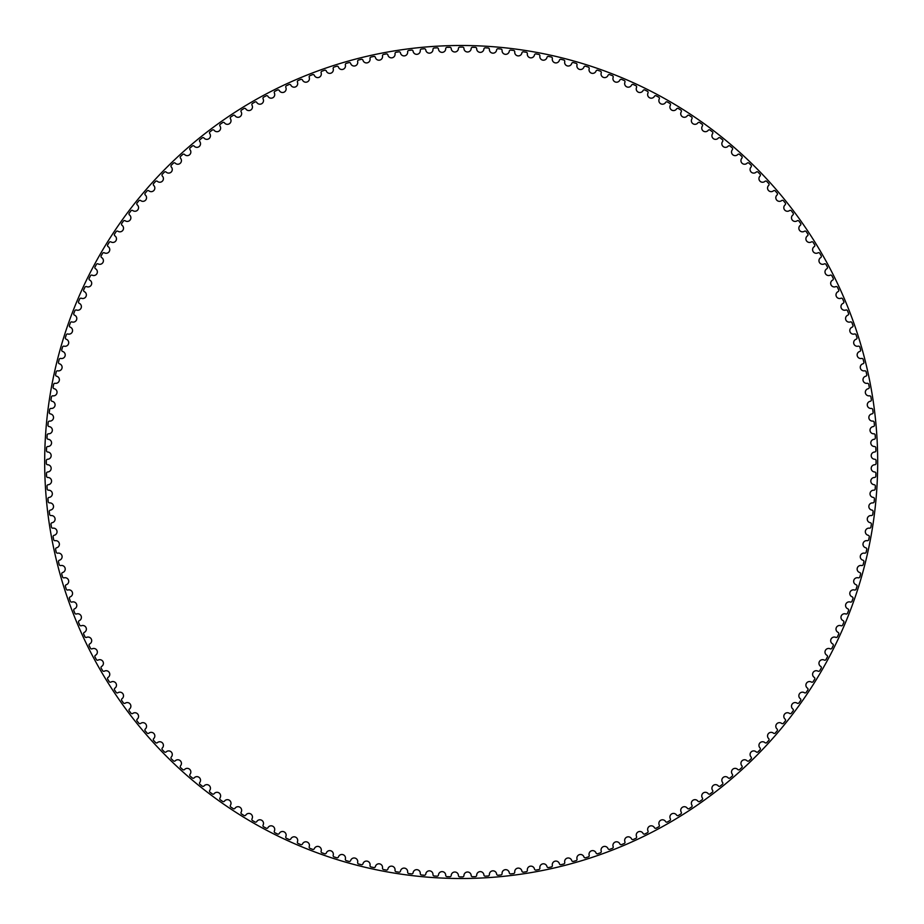 <?xml version="1.0" encoding="UTF-8"?>
<svg xmlns="http://www.w3.org/2000/svg" width="924" height="924" viewBox="0 0 924 924"><rect width="100%" height="100%" fill="white"/><g stroke="black" fill="none" stroke-linecap="round" stroke-linejoin="round"><path stroke-width="1.39" d="M458.431 48.441A3.615 3.615 0 0 1 454.874 51.987A3.615 3.615 0 0 1 451.201 48.556A1.351 1.351 0 0 0 449.815 47.286A414.876 414.876 0 0 0 446.997 47.367A1.351 1.351 0 0 0 445.703 48.729A3.615 3.615 0 0 1 442.25 52.368A3.615 3.615 0 0 1 438.473 49.064A1.351 1.351 0 0 0 437.052 47.829A414.876 414.876 0 0 0 434.234 48.002A1.351 1.351 0 0 0 432.975 49.399A3.615 3.615 0 0 1 429.637 53.153A3.615 3.615 0 0 1 425.768 49.954A1.351 1.351 0 0 0 424.312 48.764A414.876 414.876 0 0 0 421.506 49.03A1.351 1.351 0 0 0 420.281 50.462A3.615 3.615 0 0 1 417.071 54.32A3.615 3.615 0 0 1 413.097 51.236A1.351 1.351 0 0 0 411.596 50.104A414.876 414.876 0 0 0 408.801 50.45A1.351 1.351 0 0 0 407.634 51.917A3.615 3.615 0 0 1 404.527 55.867A3.615 3.615 0 0 1 400.473 52.922A1.351 1.351 0 0 0 398.937 51.825A414.876 414.876 0 0 0 396.153 52.252A1.351 1.351 0 0 0 395.033 53.765A3.615 3.615 0 0 1 392.053 57.808A3.615 3.615 0 0 1 387.895 54.978A1.351 1.351 0 0 0 386.336 53.927A414.876 414.876 0 0 0 383.564 54.447A1.351 1.351 0 0 0 382.49 55.994A3.615 3.615 0 0 1 379.637 60.129A3.615 3.615 0 0 1 375.398 57.427A1.351 1.351 0 0 0 373.804 56.433A414.876 414.876 0 0 0 371.055 57.034A1.351 1.351 0 0 0 370.027 58.605A3.615 3.615 0 0 1 367.302 62.832A3.615 3.615 0 0 1 362.982 60.268A1.351 1.351 0 0 0 361.353 59.309A414.876 414.876 0 0 0 358.627 60.002A1.351 1.351 0 0 0 357.646 61.608A3.615 3.615 0 0 1 355.047 65.904A3.615 3.615 0 0 1 350.658 63.479A1.351 1.351 0 0 0 349.006 62.578A414.876 414.876 0 0 0 346.292 63.352A1.351 1.351 0 0 0 345.368 64.98A3.615 3.615 0 0 1 342.908 69.369A3.615 3.615 0 0 1 338.438 67.071A1.351 1.351 0 0 0 336.763 66.228A414.876 414.876 0 0 0 334.072 67.082A1.351 1.351 0 0 0 333.194 68.734A3.615 3.615 0 0 1 330.873 73.192A3.615 3.615 0 0 1 326.334 71.044A1.351 1.351 0 0 0 324.624 70.247A414.876 414.876 0 0 0 321.968 71.183A1.351 1.351 0 0 0 321.136 72.869A3.615 3.615 0 0 1 318.953 77.385A3.615 3.615 0 0 1 314.356 75.375A1.351 1.351 0 0 0 312.624 74.636A414.876 414.876 0 0 0 310.002 75.653A1.351 1.351 0 0 0 309.228 77.362A3.615 3.615 0 0 1 307.184 81.947A3.615 3.615 0 0 1 302.518 80.076A1.351 1.351 0 0 0 300.774 79.395A414.876 414.876 0 0 0 298.175 80.492A1.351 1.351 0 0 0 297.447 82.224A3.615 3.615 0 0 1 295.553 86.879A3.615 3.615 0 0 1 290.829 85.147A1.351 1.351 0 0 0 289.062 84.511A414.876 414.876 0 0 0 286.498 85.689A1.351 1.351 0 0 0 285.839 87.445A3.615 3.615 0 0 1 284.072 92.157A3.615 3.615 0 0 1 279.314 90.575A1.351 1.351 0 0 0 277.523 89.998A414.876 414.876 0 0 0 274.994 91.245A1.351 1.351 0 0 0 274.382 93.024A3.615 3.615 0 0 1 272.776 97.782A3.615 3.615 0 0 1 267.96 96.35A1.351 1.351 0 0 0 266.158 95.83A414.876 414.876 0 0 0 263.663 97.159A1.351 1.351 0 0 0 263.109 98.949A3.615 3.615 0 0 1 261.642 103.754A3.615 3.615 0 0 1 256.791 102.472A1.351 1.351 0 0 0 254.966 102.01A414.876 414.876 0 0 0 252.529 103.419A1.351 1.351 0 0 0 252.021 105.221A3.615 3.615 0 0 1 250.704 110.072A3.615 3.615 0 0 1 245.819 108.94A1.351 1.351 0 0 0 243.982 108.524A414.876 414.876 0 0 0 241.58 110.014A1.351 1.351 0 0 0 241.141 111.839A3.615 3.615 0 0 1 239.974 116.724A3.615 3.615 0 0 1 235.043 115.743A1.351 1.351 0 0 0 233.195 115.385A414.876 414.876 0 0 0 230.85 116.944A1.351 1.351 0 0 0 230.457 118.78A3.615 3.615 0 0 1 229.441 123.7A3.615 3.615 0 0 1 224.486 122.869A1.351 1.351 0 0 0 222.638 122.569A414.876 414.876 0 0 0 220.328 124.197A1.351 1.351 0 0 0 219.993 126.045A3.615 3.615 0 0 1 219.138 131A3.615 3.615 0 0 1 214.16 130.319A1.351 1.351 0 0 0 212.289 130.076A414.876 414.876 0 0 0 210.037 131.774A1.351 1.351 0 0 0 209.76 133.633A3.615 3.615 0 0 1 209.055 138.6A3.615 3.615 0 0 1 204.065 138.08A1.351 1.351 0 0 0 202.194 137.895A414.876 414.876 0 0 0 199.988 139.663A1.351 1.351 0 0 0 199.769 141.534A3.615 3.615 0 0 1 199.214 146.523A3.615 3.615 0 0 1 194.202 146.154A1.351 1.351 0 0 0 192.331 146.027A414.876 414.876 0 0 0 190.194 147.863A1.351 1.351 0 0 0 190.032 149.734A3.615 3.615 0 0 1 189.628 154.735A3.615 3.615 0 0 1 184.604 154.527A1.351 1.351 0 0 0 182.733 154.458A414.876 414.876 0 0 0 180.642 156.352A1.351 1.351 0 0 0 180.538 158.235A3.615 3.615 0 0 1 180.296 163.248A3.615 3.615 0 0 1 175.271 163.19A1.351 1.351 0 0 0 173.389 163.178A414.876 414.876 0 0 0 171.367 165.142A1.351 1.351 0 0 0 171.321 167.025A3.615 3.615 0 0 1 171.229 172.037A3.615 3.615 0 0 1 166.205 172.13A1.351 1.351 0 0 0 164.322 172.176A414.876 414.876 0 0 0 162.358 174.209A1.351 1.351 0 0 0 162.37 176.08A3.615 3.615 0 0 1 162.428 181.104A3.615 3.615 0 0 1 157.415 181.358A1.351 1.351 0 0 0 155.544 181.462A414.876 414.876 0 0 0 153.638 183.541A1.351 1.351 0 0 0 153.707 185.424A3.615 3.615 0 0 1 153.927 190.436A3.615 3.615 0 0 1 148.914 190.841A1.351 1.351 0 0 0 147.043 191.002A414.876 414.876 0 0 0 145.207 193.151A1.351 1.351 0 0 0 145.334 195.022A3.615 3.615 0 0 1 145.703 200.034A3.615 3.615 0 0 1 140.714 200.589A1.351 1.351 0 0 0 138.854 200.808A414.876 414.876 0 0 0 137.075 203.003A1.351 1.351 0 0 0 137.26 204.874A3.615 3.615 0 0 1 137.792 209.875A3.615 3.615 0 0 1 132.813 210.58A1.351 1.351 0 0 0 130.954 210.857A414.876 414.876 0 0 0 129.256 213.109A1.351 1.351 0 0 0 129.499 214.969A3.615 3.615 0 0 1 130.18 219.947A3.615 3.615 0 0 1 125.237 220.813A1.351 1.351 0 0 0 123.377 221.148A414.876 414.876 0 0 0 121.749 223.446A1.351 1.351 0 0 0 122.049 225.306A3.615 3.615 0 0 1 122.88 230.261A3.615 3.615 0 0 1 117.96 231.277A1.351 1.351 0 0 0 116.124 231.658A414.876 414.876 0 0 0 114.564 234.015A1.351 1.351 0 0 0 114.922 235.863A3.615 3.615 0 0 1 115.904 240.783A3.615 3.615 0 0 1 111.019 241.949A1.351 1.351 0 0 0 109.194 242.4A414.876 414.876 0 0 0 107.715 244.791A1.351 1.351 0 0 0 108.12 246.627A3.615 3.615 0 0 1 109.251 251.524A3.615 3.615 0 0 1 104.412 252.841A1.351 1.351 0 0 0 102.599 253.338A414.876 414.876 0 0 0 101.19 255.786A1.351 1.351 0 0 0 101.663 257.6A3.615 3.615 0 0 1 102.945 262.462A3.615 3.615 0 0 1 98.14 263.929A1.351 1.351 0 0 0 96.339 264.483A414.876 414.876 0 0 0 95.01 266.967A1.351 1.351 0 0 0 95.53 268.769A3.615 3.615 0 0 1 96.962 273.585A3.615 3.615 0 0 1 92.215 275.202A1.351 1.351 0 0 0 90.436 275.814A414.876 414.876 0 0 0 89.178 278.332A1.351 1.351 0 0 0 89.755 280.122A3.615 3.615 0 0 1 91.337 284.892A3.615 3.615 0 0 1 86.637 286.648A1.351 1.351 0 0 0 84.881 287.318A414.876 414.876 0 0 0 83.703 289.882A1.351 1.351 0 0 0 84.338 291.649A3.615 3.615 0 0 1 86.059 296.361A3.615 3.615 0 0 1 81.416 298.267A1.351 1.351 0 0 0 79.672 298.995A414.876 414.876 0 0 0 78.575 301.582A1.351 1.351 0 0 0 79.268 303.338A3.615 3.615 0 0 1 81.139 307.992A3.615 3.615 0 0 1 76.553 310.037A1.351 1.351 0 0 0 74.832 310.811A414.876 414.876 0 0 0 73.816 313.444A1.351 1.351 0 0 0 74.555 315.176A3.615 3.615 0 0 1 76.576 319.773A3.615 3.615 0 0 1 72.049 321.956A1.351 1.351 0 0 0 70.363 322.788A414.876 414.876 0 0 0 69.427 325.444A1.351 1.351 0 0 0 70.224 327.154A3.615 3.615 0 0 1 72.372 331.681A3.615 3.615 0 0 1 67.926 334.003A1.351 1.351 0 0 0 66.262 334.892A414.876 414.876 0 0 0 65.408 337.572A1.351 1.351 0 0 0 66.251 339.247A3.615 3.615 0 0 1 68.549 343.716A3.615 3.615 0 0 1 64.172 346.177A1.351 1.351 0 0 0 62.532 347.112A414.876 414.876 0 0 0 61.758 349.815A1.351 1.351 0 0 0 62.659 351.466A3.615 3.615 0 0 1 65.096 355.867A3.615 3.615 0 0 1 60.788 358.454A1.351 1.351 0 0 0 59.182 359.436A414.876 414.876 0 0 0 58.501 362.173A1.351 1.351 0 0 0 59.448 363.802A3.615 3.615 0 0 1 62.012 368.11A3.615 3.615 0 0 1 57.796 370.836A1.351 1.351 0 0 0 56.214 371.864A414.876 414.876 0 0 0 55.613 374.624A1.351 1.351 0 0 0 56.618 376.218A3.615 3.615 0 0 1 59.309 380.457A3.615 3.615 0 0 1 55.174 383.31A1.351 1.351 0 0 0 53.638 384.384A414.876 414.876 0 0 0 53.118 387.156A1.351 1.351 0 0 0 54.169 388.715A3.615 3.615 0 0 1 56.988 392.862A3.615 3.615 0 0 1 52.945 395.842A1.351 1.351 0 0 0 51.432 396.974A414.876 414.876 0 0 0 51.005 399.757A1.351 1.351 0 0 0 52.102 401.282A3.615 3.615 0 0 1 55.047 405.347A3.615 3.615 0 0 1 51.097 408.443A1.351 1.351 0 0 0 49.63 409.621A414.876 414.876 0 0 0 49.284 412.416A1.351 1.351 0 0 0 50.427 413.906A3.615 3.615 0 0 1 53.5 417.879A3.615 3.615 0 0 1 49.642 421.101A1.351 1.351 0 0 0 48.21 422.314A414.876 414.876 0 0 0 47.956 425.121A1.351 1.351 0 0 0 49.134 426.588A3.615 3.615 0 0 1 52.333 430.457A3.615 3.615 0 0 1 48.579 433.795A1.351 1.351 0 0 0 47.182 435.054A414.876 414.876 0 0 0 47.009 437.872A1.351 1.351 0 0 0 48.244 439.293A3.615 3.615 0 0 1 51.559 443.058A3.615 3.615 0 0 1 47.909 446.511A1.351 1.351 0 0 0 46.546 447.817A414.876 414.876 0 0 0 46.466 450.635A1.351 1.351 0 0 0 47.736 452.021A3.615 3.615 0 0 1 51.166 455.682A3.615 3.615 0 0 1 47.632 459.251A1.351 1.351 0 0 0 46.316 460.591A414.876 414.876 0 0 0 46.316 463.409A1.351 1.351 0 0 0 47.632 464.749A3.615 3.615 0 0 1 51.166 468.318A3.615 3.615 0 0 1 47.736 471.979A1.351 1.351 0 0 0 46.466 473.365A414.876 414.876 0 0 0 46.546 476.183A1.351 1.351 0 0 0 47.909 477.489A3.615 3.615 0 0 1 51.559 480.942A3.615 3.615 0 0 1 48.244 484.707A1.351 1.351 0 0 0 47.009 486.128A414.876 414.876 0 0 0 47.182 488.946A1.351 1.351 0 0 0 48.579 490.205A3.615 3.615 0 0 1 52.333 493.543A3.615 3.615 0 0 1 49.134 497.412A1.351 1.351 0 0 0 47.956 498.879A414.876 414.876 0 0 0 48.21 501.686A1.351 1.351 0 0 0 49.642 502.899A3.615 3.615 0 0 1 53.5 506.121A3.615 3.615 0 0 1 50.427 510.094A1.351 1.351 0 0 0 49.284 511.584A414.876 414.876 0 0 0 49.63 514.379A1.351 1.351 0 0 0 51.097 515.557A3.615 3.615 0 0 1 55.047 518.653A3.615 3.615 0 0 1 52.102 522.718A1.351 1.351 0 0 0 51.005 524.243A414.876 414.876 0 0 0 51.432 527.027A1.351 1.351 0 0 0 52.945 528.158A3.615 3.615 0 0 1 56.988 531.138A3.615 3.615 0 0 1 54.169 535.285A1.351 1.351 0 0 0 53.118 536.844A414.876 414.876 0 0 0 53.638 539.616A1.351 1.351 0 0 0 55.174 540.69A3.615 3.615 0 0 1 59.309 543.543A3.615 3.615 0 0 1 56.618 547.782A1.351 1.351 0 0 0 55.613 549.376A414.876 414.876 0 0 0 56.214 552.136A1.351 1.351 0 0 0 57.796 553.164A3.615 3.615 0 0 1 62.012 555.89A3.615 3.615 0 0 1 59.448 560.198A1.351 1.351 0 0 0 58.501 561.827A414.876 414.876 0 0 0 59.182 564.564A1.351 1.351 0 0 0 60.788 565.546A3.615 3.615 0 0 1 65.096 568.133A3.615 3.615 0 0 1 62.659 572.534A1.351 1.351 0 0 0 61.758 574.185A414.876 414.876 0 0 0 62.532 576.888A1.351 1.351 0 0 0 64.172 577.823A3.615 3.615 0 0 1 68.549 580.284A3.615 3.615 0 0 1 66.251 584.753A1.351 1.351 0 0 0 65.408 586.428A414.876 414.876 0 0 0 66.262 589.108A1.351 1.351 0 0 0 67.926 589.997A3.615 3.615 0 0 1 72.372 592.319A3.615 3.615 0 0 1 70.224 596.846A1.351 1.351 0 0 0 69.427 598.556A414.876 414.876 0 0 0 70.363 601.212A1.351 1.351 0 0 0 72.049 602.044A3.615 3.615 0 0 1 76.576 604.227A3.615 3.615 0 0 1 74.555 608.824A1.351 1.351 0 0 0 73.816 610.556A414.876 414.876 0 0 0 74.832 613.189A1.351 1.351 0 0 0 76.553 613.963A3.615 3.615 0 0 1 81.139 616.008A3.615 3.615 0 0 1 79.268 620.662A1.351 1.351 0 0 0 78.575 622.418A414.876 414.876 0 0 0 79.672 625.005A1.351 1.351 0 0 0 81.416 625.733A3.615 3.615 0 0 1 86.059 627.639A3.615 3.615 0 0 1 84.338 632.351A1.351 1.351 0 0 0 83.703 634.118A414.876 414.876 0 0 0 84.881 636.682A1.351 1.351 0 0 0 86.637 637.352A3.615 3.615 0 0 1 91.337 639.108A3.615 3.615 0 0 1 89.755 643.878A1.351 1.351 0 0 0 89.178 645.668A414.876 414.876 0 0 0 90.436 648.186A1.351 1.351 0 0 0 92.215 648.798A3.615 3.615 0 0 1 96.962 650.415A3.615 3.615 0 0 1 95.53 655.231A1.351 1.351 0 0 0 95.01 657.033A414.876 414.876 0 0 0 96.339 659.517A1.351 1.351 0 0 0 98.14 660.071A3.615 3.615 0 0 1 102.945 661.538A3.615 3.615 0 0 1 101.663 666.4A1.351 1.351 0 0 0 101.19 668.214A414.876 414.876 0 0 0 102.599 670.662A1.351 1.351 0 0 0 104.412 671.159A3.615 3.615 0 0 1 109.251 672.476A3.615 3.615 0 0 1 108.12 677.373A1.351 1.351 0 0 0 107.715 679.209A414.876 414.876 0 0 0 109.194 681.6A1.351 1.351 0 0 0 111.019 682.051A3.615 3.615 0 0 1 115.904 683.217A3.615 3.615 0 0 1 114.922 688.137A1.351 1.351 0 0 0 114.564 689.985A414.876 414.876 0 0 0 116.124 692.342A1.351 1.351 0 0 0 117.96 692.723A3.615 3.615 0 0 1 122.88 693.739A3.615 3.615 0 0 1 122.049 698.694A1.351 1.351 0 0 0 121.749 700.554A414.876 414.876 0 0 0 123.377 702.852A1.351 1.351 0 0 0 125.237 703.187A3.615 3.615 0 0 1 130.18 704.053A3.615 3.615 0 0 1 129.499 709.031A1.351 1.351 0 0 0 129.256 710.891A414.876 414.876 0 0 0 130.954 713.143A1.351 1.351 0 0 0 132.813 713.42A3.615 3.615 0 0 1 137.792 714.125A3.615 3.615 0 0 1 137.26 719.126A1.351 1.351 0 0 0 137.075 720.997A414.876 414.876 0 0 0 138.854 723.192A1.351 1.351 0 0 0 140.714 723.411A3.615 3.615 0 0 1 145.703 723.966A3.615 3.615 0 0 1 145.334 728.978A1.351 1.351 0 0 0 145.207 730.849A414.876 414.876 0 0 0 147.043 732.998A1.351 1.351 0 0 0 148.914 733.159A3.615 3.615 0 0 1 153.927 733.564A3.615 3.615 0 0 1 153.707 738.576A1.351 1.351 0 0 0 153.638 740.459A414.876 414.876 0 0 0 155.544 742.538A1.351 1.351 0 0 0 157.415 742.642A3.615 3.615 0 0 1 162.428 742.896A3.615 3.615 0 0 1 162.37 747.92A1.351 1.351 0 0 0 162.358 749.791A414.876 414.876 0 0 0 164.322 751.824A1.351 1.351 0 0 0 166.205 751.87A3.615 3.615 0 0 1 171.229 751.963A3.615 3.615 0 0 1 171.321 756.975A1.351 1.351 0 0 0 171.367 758.858A414.876 414.876 0 0 0 173.389 760.822A1.351 1.351 0 0 0 175.271 760.81A3.615 3.615 0 0 1 180.296 760.752A3.615 3.615 0 0 1 180.538 765.765A1.351 1.351 0 0 0 180.642 767.648A414.876 414.876 0 0 0 182.733 769.542A1.351 1.351 0 0 0 184.604 769.473A3.615 3.615 0 0 1 189.628 769.265A3.615 3.615 0 0 1 190.032 774.266A1.351 1.351 0 0 0 190.194 776.137A414.876 414.876 0 0 0 192.331 777.973A1.351 1.351 0 0 0 194.202 777.846A3.615 3.615 0 0 1 199.214 777.477A3.615 3.615 0 0 1 199.769 782.466A1.351 1.351 0 0 0 199.988 784.337A414.876 414.876 0 0 0 202.194 786.105A1.351 1.351 0 0 0 204.065 785.92A3.615 3.615 0 0 1 209.055 785.4A3.615 3.615 0 0 1 209.76 790.366A1.351 1.351 0 0 0 210.037 792.226A414.876 414.876 0 0 0 212.289 793.924A1.351 1.351 0 0 0 214.16 793.681A3.615 3.615 0 0 1 219.138 793A3.615 3.615 0 0 1 219.993 797.955A1.351 1.351 0 0 0 220.328 799.803A414.876 414.876 0 0 0 222.638 801.431A1.351 1.351 0 0 0 224.486 801.131A3.615 3.615 0 0 1 229.441 800.299A3.615 3.615 0 0 1 230.457 805.22A1.351 1.351 0 0 0 230.85 807.056A414.876 414.876 0 0 0 233.195 808.615A1.351 1.351 0 0 0 235.043 808.257A3.615 3.615 0 0 1 239.974 807.276A3.615 3.615 0 0 1 241.141 812.161A1.351 1.351 0 0 0 241.58 813.986A414.876 414.876 0 0 0 243.982 815.476A1.351 1.351 0 0 0 245.819 815.06A3.615 3.615 0 0 1 250.704 813.929A3.615 3.615 0 0 1 252.021 818.779A1.351 1.351 0 0 0 252.529 820.581A414.876 414.876 0 0 0 254.966 821.99A1.351 1.351 0 0 0 256.791 821.528A3.615 3.615 0 0 1 261.642 820.246A3.615 3.615 0 0 1 263.109 825.051A1.351 1.351 0 0 0 263.663 826.841A414.876 414.876 0 0 0 266.158 828.17A1.351 1.351 0 0 0 267.96 827.65A3.615 3.615 0 0 1 272.776 826.218A3.615 3.615 0 0 1 274.382 830.976A1.351 1.351 0 0 0 274.994 832.755A414.876 414.876 0 0 0 277.523 834.002A1.351 1.351 0 0 0 279.314 833.425A3.615 3.615 0 0 1 284.072 831.843A3.615 3.615 0 0 1 285.839 836.555A1.351 1.351 0 0 0 286.498 838.311A414.876 414.876 0 0 0 289.062 839.489A1.351 1.351 0 0 0 290.829 838.853A3.615 3.615 0 0 1 295.553 837.121A3.615 3.615 0 0 1 297.447 841.776A1.351 1.351 0 0 0 298.175 843.508A414.876 414.876 0 0 0 300.774 844.605A1.351 1.351 0 0 0 302.518 843.924A3.615 3.615 0 0 1 307.184 842.053A3.615 3.615 0 0 1 309.228 846.638A1.351 1.351 0 0 0 310.002 848.347A414.876 414.876 0 0 0 312.624 849.364A1.351 1.351 0 0 0 314.356 848.625A3.615 3.615 0 0 1 318.953 846.615A3.615 3.615 0 0 1 321.136 851.131A1.351 1.351 0 0 0 321.968 852.817A414.876 414.876 0 0 0 324.624 853.753A1.351 1.351 0 0 0 326.334 852.956A3.615 3.615 0 0 1 330.873 850.808A3.615 3.615 0 0 1 333.194 855.266A1.351 1.351 0 0 0 334.072 856.918A414.876 414.876 0 0 0 336.763 857.772A1.351 1.351 0 0 0 338.438 856.929A3.615 3.615 0 0 1 342.908 854.631A3.615 3.615 0 0 1 345.368 859.02A1.351 1.351 0 0 0 346.292 860.648A414.876 414.876 0 0 0 349.006 861.422A1.351 1.351 0 0 0 350.658 860.521A3.615 3.615 0 0 1 355.047 858.096A3.615 3.615 0 0 1 357.646 862.392A1.351 1.351 0 0 0 358.627 863.998A414.876 414.876 0 0 0 361.353 864.691A1.351 1.351 0 0 0 362.982 863.732A3.615 3.615 0 0 1 367.302 861.168A3.615 3.615 0 0 1 370.027 865.395A1.351 1.351 0 0 0 371.055 866.966A414.876 414.876 0 0 0 373.804 867.567A1.351 1.351 0 0 0 375.398 866.573A3.615 3.615 0 0 1 379.637 863.871A3.615 3.615 0 0 1 382.49 868.006A1.351 1.351 0 0 0 383.564 869.553A414.876 414.876 0 0 0 386.336 870.073A1.351 1.351 0 0 0 387.895 869.022A3.615 3.615 0 0 1 392.053 866.192A3.615 3.615 0 0 1 395.033 870.235A1.351 1.351 0 0 0 396.153 871.748A414.876 414.876 0 0 0 398.937 872.175A1.351 1.351 0 0 0 400.473 871.078A3.615 3.615 0 0 1 404.527 868.133A3.615 3.615 0 0 1 407.634 872.083A1.351 1.351 0 0 0 408.801 873.55A414.876 414.876 0 0 0 411.596 873.896A1.351 1.351 0 0 0 413.097 872.764A3.615 3.615 0 0 1 417.071 869.68A3.615 3.615 0 0 1 420.281 873.538A1.351 1.351 0 0 0 421.506 874.97A414.876 414.876 0 0 0 424.312 875.236A1.351 1.351 0 0 0 425.768 874.046A3.615 3.615 0 0 1 429.637 870.847A3.615 3.615 0 0 1 432.975 874.601A1.351 1.351 0 0 0 434.234 875.998A414.876 414.876 0 0 0 437.052 876.171A1.351 1.351 0 0 0 438.473 874.936A3.615 3.615 0 0 1 442.25 871.632A3.615 3.615 0 0 1 445.703 875.271A1.351 1.351 0 0 0 446.997 876.633A414.876 414.876 0 0 0 449.815 876.714A1.351 1.351 0 0 0 451.201 875.444A3.615 3.615 0 0 1 454.874 872.013A3.615 3.615 0 0 1 458.431 875.559A1.351 1.351 0 0 0 459.771 876.876A414.876 414.876 0 0 0 462.589 876.876A1.351 1.351 0 0 0 463.94 875.559A3.615 3.615 0 0 1 467.498 872.013A3.615 3.615 0 0 1 471.171 875.444A1.351 1.351 0 0 0 472.557 876.714A414.876 414.876 0 0 0 475.375 876.633A1.351 1.351 0 0 0 476.668 875.271A3.615 3.615 0 0 1 480.122 871.632A3.615 3.615 0 0 1 483.899 874.936A1.351 1.351 0 0 0 485.319 876.171A414.876 414.876 0 0 0 488.126 875.998A1.351 1.351 0 0 0 489.385 874.601A3.615 3.615 0 0 1 492.723 870.847A3.615 3.615 0 0 1 496.604 874.046A1.351 1.351 0 0 0 498.059 875.236A414.876 414.876 0 0 0 500.866 874.97A1.351 1.351 0 0 0 502.079 873.538A3.615 3.615 0 0 1 505.301 869.68A3.615 3.615 0 0 1 509.274 872.764A1.351 1.351 0 0 0 510.764 873.896A414.876 414.876 0 0 0 513.571 873.55A1.351 1.351 0 0 0 514.737 872.083A3.615 3.615 0 0 1 517.833 868.133A3.615 3.615 0 0 1 521.898 871.078A1.351 1.351 0 0 0 523.434 872.175A414.876 414.876 0 0 0 526.218 871.748A1.351 1.351 0 0 0 527.338 870.235A3.615 3.615 0 0 1 530.318 866.192A3.615 3.615 0 0 1 534.465 869.022A1.351 1.351 0 0 0 536.036 870.073A414.876 414.876 0 0 0 538.808 869.553A1.351 1.351 0 0 0 539.882 868.006A3.615 3.615 0 0 1 542.735 863.871A3.615 3.615 0 0 1 546.973 866.573A1.351 1.351 0 0 0 548.567 867.567A414.876 414.876 0 0 0 551.316 866.966A1.351 1.351 0 0 0 552.344 865.395A3.615 3.615 0 0 1 555.07 861.168A3.615 3.615 0 0 1 559.39 863.732A1.351 1.351 0 0 0 561.007 864.691A414.876 414.876 0 0 0 563.744 863.998A1.351 1.351 0 0 0 564.726 862.392A3.615 3.615 0 0 1 567.313 858.096A3.615 3.615 0 0 1 571.713 860.521A1.351 1.351 0 0 0 573.365 861.422A414.876 414.876 0 0 0 576.079 860.648A1.351 1.351 0 0 0 577.003 859.02A3.615 3.615 0 0 1 579.463 854.631A3.615 3.615 0 0 1 583.933 856.929A1.351 1.351 0 0 0 585.608 857.772A414.876 414.876 0 0 0 588.299 856.918A1.351 1.351 0 0 0 589.177 855.266A3.615 3.615 0 0 1 591.499 850.808A3.615 3.615 0 0 1 596.038 852.956A1.351 1.351 0 0 0 597.736 853.753A414.876 414.876 0 0 0 600.404 852.817A1.351 1.351 0 0 0 601.224 851.131A3.615 3.615 0 0 1 603.407 846.615A3.615 3.615 0 0 1 608.015 848.625A1.351 1.351 0 0 0 609.736 849.364A414.876 414.876 0 0 0 612.369 848.347A1.351 1.351 0 0 0 613.143 846.638A3.615 3.615 0 0 1 615.188 842.053A3.615 3.615 0 0 1 619.854 843.924A1.351 1.351 0 0 0 621.598 844.605A414.876 414.876 0 0 0 624.197 843.508A1.351 1.351 0 0 0 624.913 841.776A3.615 3.615 0 0 1 626.819 837.121A3.615 3.615 0 0 1 631.531 838.853A1.351 1.351 0 0 0 633.31 839.489A414.876 414.876 0 0 0 635.862 838.311A1.351 1.351 0 0 0 636.532 836.555A3.615 3.615 0 0 1 638.288 831.843A3.615 3.615 0 0 1 643.058 833.425A1.351 1.351 0 0 0 644.848 834.002A414.876 414.876 0 0 0 647.366 832.755A1.351 1.351 0 0 0 647.99 830.976A3.615 3.615 0 0 1 649.595 826.218A3.615 3.615 0 0 1 654.411 827.65A1.351 1.351 0 0 0 656.213 828.17A414.876 414.876 0 0 0 658.697 826.841A1.351 1.351 0 0 0 659.262 825.051A3.615 3.615 0 0 1 660.729 820.246A3.615 3.615 0 0 1 665.58 821.528A1.351 1.351 0 0 0 667.405 821.99A414.876 414.876 0 0 0 669.842 820.581A1.351 1.351 0 0 0 670.35 818.779A3.615 3.615 0 0 1 671.656 813.929A3.615 3.615 0 0 1 676.553 815.06A1.351 1.351 0 0 0 678.389 815.476A414.876 414.876 0 0 0 680.78 813.986A1.351 1.351 0 0 0 681.231 812.161A3.615 3.615 0 0 1 682.397 807.276A3.615 3.615 0 0 1 687.329 808.257A1.351 1.351 0 0 0 689.165 808.615A414.876 414.876 0 0 0 691.522 807.056A1.351 1.351 0 0 0 691.914 805.22A3.615 3.615 0 0 1 692.931 800.299A3.615 3.615 0 0 1 697.874 801.131A1.351 1.351 0 0 0 699.734 801.431A414.876 414.876 0 0 0 702.032 799.803A1.351 1.351 0 0 0 702.367 797.955A3.615 3.615 0 0 1 703.233 793A3.615 3.615 0 0 1 708.211 793.681A1.351 1.351 0 0 0 710.071 793.924A414.876 414.876 0 0 0 712.323 792.226A1.351 1.351 0 0 0 712.6 790.366A3.615 3.615 0 0 1 713.316 785.4A3.615 3.615 0 0 1 718.306 785.92A1.351 1.351 0 0 0 720.177 786.105A414.876 414.876 0 0 0 722.372 784.337A1.351 1.351 0 0 0 722.591 782.466A3.615 3.615 0 0 1 723.157 777.477A3.615 3.615 0 0 1 728.158 777.846A1.351 1.351 0 0 0 730.041 777.973A414.876 414.876 0 0 0 732.178 776.137A1.351 1.351 0 0 0 732.339 774.266A3.615 3.615 0 0 1 732.744 769.265A3.615 3.615 0 0 1 737.756 769.473A1.351 1.351 0 0 0 739.639 769.542A414.876 414.876 0 0 0 741.729 767.648A1.351 1.351 0 0 0 741.833 765.765A3.615 3.615 0 0 1 742.076 760.752A3.615 3.615 0 0 1 747.1 760.81A1.351 1.351 0 0 0 748.983 760.822A414.876 414.876 0 0 0 751.004 758.858A1.351 1.351 0 0 0 751.05 756.975A3.615 3.615 0 0 1 751.143 751.963A3.615 3.615 0 0 1 756.167 751.87A1.351 1.351 0 0 0 758.05 751.824A414.876 414.876 0 0 0 760.013 749.791A1.351 1.351 0 0 0 760.002 747.92A3.615 3.615 0 0 1 759.932 742.896A3.615 3.615 0 0 1 764.957 742.642A1.351 1.351 0 0 0 766.828 742.538A414.876 414.876 0 0 0 768.733 740.459A1.351 1.351 0 0 0 768.664 738.576A3.615 3.615 0 0 1 768.445 733.564A3.615 3.615 0 0 1 773.446 733.159A1.351 1.351 0 0 0 775.328 732.998A414.876 414.876 0 0 0 777.153 730.849A1.351 1.351 0 0 0 777.026 728.978A3.615 3.615 0 0 1 776.657 723.966A3.615 3.615 0 0 1 781.658 723.411A1.351 1.351 0 0 0 783.517 723.192A414.876 414.876 0 0 0 785.284 720.997A1.351 1.351 0 0 0 785.1 719.126A3.615 3.615 0 0 1 784.58 714.125A3.615 3.615 0 0 1 789.546 713.42A1.351 1.351 0 0 0 791.406 713.143A414.876 414.876 0 0 0 793.115 710.891A1.351 1.351 0 0 0 792.873 709.031A3.615 3.615 0 0 1 792.191 704.053A3.615 3.615 0 0 1 797.135 703.187A1.351 1.351 0 0 0 798.983 702.852A414.876 414.876 0 0 0 800.611 700.554A1.351 1.351 0 0 0 800.323 698.694A3.615 3.615 0 0 1 799.491 693.739A3.615 3.615 0 0 1 804.4 692.723A1.351 1.351 0 0 0 806.248 692.342A414.876 414.876 0 0 0 807.807 689.985A1.351 1.351 0 0 0 807.449 688.137A3.615 3.615 0 0 1 806.467 683.217A3.615 3.615 0 0 1 811.353 682.051A1.351 1.351 0 0 0 813.178 681.6A414.876 414.876 0 0 0 814.656 679.209A1.351 1.351 0 0 0 814.24 677.373A3.615 3.615 0 0 1 813.108 672.476A3.615 3.615 0 0 1 817.959 671.159A1.351 1.351 0 0 0 819.773 670.662A414.876 414.876 0 0 0 821.182 668.214A1.351 1.351 0 0 0 820.708 666.4A3.615 3.615 0 0 1 819.426 661.538A3.615 3.615 0 0 1 824.231 660.071A1.351 1.351 0 0 0 826.021 659.517A414.876 414.876 0 0 0 827.361 657.033A1.351 1.351 0 0 0 826.83 655.231A3.615 3.615 0 0 1 825.398 650.415A3.615 3.615 0 0 1 830.156 648.798A1.351 1.351 0 0 0 831.935 648.186A414.876 414.876 0 0 0 833.194 645.668A1.351 1.351 0 0 0 832.616 643.878A3.615 3.615 0 0 1 831.034 639.108A3.615 3.615 0 0 1 835.735 637.352A1.351 1.351 0 0 0 837.49 636.682A414.876 414.876 0 0 0 838.669 634.118A1.351 1.351 0 0 0 838.033 632.351A3.615 3.615 0 0 1 836.312 627.639A3.615 3.615 0 0 1 840.956 625.733A1.351 1.351 0 0 0 842.688 625.005A414.876 414.876 0 0 0 843.797 622.418A1.351 1.351 0 0 0 843.104 620.662A3.615 3.615 0 0 1 841.233 616.008A3.615 3.615 0 0 1 845.818 613.963A1.351 1.351 0 0 0 847.527 613.189A414.876 414.876 0 0 0 848.555 610.556A1.351 1.351 0 0 0 847.805 608.824A3.615 3.615 0 0 1 845.795 604.227A3.615 3.615 0 0 1 850.311 602.044A1.351 1.351 0 0 0 852.009 601.212A414.876 414.876 0 0 0 852.944 598.556A1.351 1.351 0 0 0 852.147 596.846A3.615 3.615 0 0 1 849.988 592.319A3.615 3.615 0 0 1 854.446 589.997A1.351 1.351 0 0 0 856.109 589.108A414.876 414.876 0 0 0 856.964 586.428A1.351 1.351 0 0 0 856.109 584.753A3.615 3.615 0 0 1 853.822 580.284A3.615 3.615 0 0 1 858.2 577.823A1.351 1.351 0 0 0 859.828 576.888A414.876 414.876 0 0 0 860.602 574.185A1.351 1.351 0 0 0 859.701 572.534A3.615 3.615 0 0 1 857.276 568.133A3.615 3.615 0 0 1 861.584 565.546A1.351 1.351 0 0 0 863.178 564.564A414.876 414.876 0 0 0 863.871 561.827A1.351 1.351 0 0 0 862.924 560.198A3.615 3.615 0 0 1 860.36 555.89A3.615 3.615 0 0 1 864.575 553.164A1.351 1.351 0 0 0 866.146 552.136A414.876 414.876 0 0 0 866.758 549.376A1.351 1.351 0 0 0 865.753 547.782A3.615 3.615 0 0 1 863.062 543.543A3.615 3.615 0 0 1 867.197 540.69A1.351 1.351 0 0 0 868.733 539.616A414.876 414.876 0 0 0 869.253 536.844A1.351 1.351 0 0 0 868.202 535.285A3.615 3.615 0 0 1 865.384 531.138A3.615 3.615 0 0 1 869.426 528.158A1.351 1.351 0 0 0 870.928 527.027A414.876 414.876 0 0 0 871.367 524.243A1.351 1.351 0 0 0 870.269 522.718A3.615 3.615 0 0 1 867.313 518.653A3.615 3.615 0 0 1 871.263 515.557A1.351 1.351 0 0 0 872.741 514.379A414.876 414.876 0 0 0 873.088 511.584A1.351 1.351 0 0 0 871.944 510.094A3.615 3.615 0 0 1 868.872 506.121A3.615 3.615 0 0 1 872.718 502.899A1.351 1.351 0 0 0 874.162 501.686A414.876 414.876 0 0 0 874.416 498.879A1.351 1.351 0 0 0 873.226 497.412A3.615 3.615 0 0 1 870.038 493.543A3.615 3.615 0 0 1 873.781 490.205A1.351 1.351 0 0 0 875.178 488.946A414.876 414.876 0 0 0 875.363 486.128A1.351 1.351 0 0 0 874.127 484.707A3.615 3.615 0 0 1 870.812 480.942A3.615 3.615 0 0 1 874.462 477.489A1.351 1.351 0 0 0 875.813 476.183A414.876 414.876 0 0 0 875.906 473.365A1.351 1.351 0 0 0 874.624 471.979A3.615 3.615 0 0 1 871.205 468.318A3.615 3.615 0 0 1 874.739 464.749A1.351 1.351 0 0 0 876.056 463.409A414.876 414.876 0 0 0 876.056 460.591A1.351 1.351 0 0 0 874.739 459.251A3.615 3.615 0 0 1 871.205 455.682A3.615 3.615 0 0 1 874.624 452.021A1.351 1.351 0 0 0 875.906 450.635A414.876 414.876 0 0 0 875.813 447.817A1.351 1.351 0 0 0 874.462 446.511A3.615 3.615 0 0 1 870.812 443.058A3.615 3.615 0 0 1 874.127 439.293A1.351 1.351 0 0 0 875.363 437.872A414.876 414.876 0 0 0 875.178 435.054A1.351 1.351 0 0 0 873.781 433.795A3.615 3.615 0 0 1 870.038 430.457A3.615 3.615 0 0 1 873.226 426.588A1.351 1.351 0 0 0 874.416 425.121A414.876 414.876 0 0 0 874.162 422.314A1.351 1.351 0 0 0 872.718 421.101A3.615 3.615 0 0 1 868.872 417.879A3.615 3.615 0 0 1 871.944 413.906A1.351 1.351 0 0 0 873.088 412.416A414.876 414.876 0 0 0 872.741 409.621A1.351 1.351 0 0 0 871.263 408.443A3.615 3.615 0 0 1 867.313 405.347A3.615 3.615 0 0 1 870.269 401.282A1.351 1.351 0 0 0 871.367 399.757A414.876 414.876 0 0 0 870.928 396.974A1.351 1.351 0 0 0 869.426 395.842A3.615 3.615 0 0 1 865.384 392.862A3.615 3.615 0 0 1 868.202 388.715A1.351 1.351 0 0 0 869.253 387.156A414.876 414.876 0 0 0 868.733 384.384A1.351 1.351 0 0 0 867.197 383.31A3.615 3.615 0 0 1 863.062 380.457A3.615 3.615 0 0 1 865.753 376.218A1.351 1.351 0 0 0 866.758 374.624A414.876 414.876 0 0 0 866.146 371.864A1.351 1.351 0 0 0 864.575 370.836A3.615 3.615 0 0 1 860.36 368.11A3.615 3.615 0 0 1 862.924 363.802A1.351 1.351 0 0 0 863.871 362.173A414.876 414.876 0 0 0 863.178 359.436A1.351 1.351 0 0 0 861.584 358.454A3.615 3.615 0 0 1 857.276 355.867A3.615 3.615 0 0 1 859.701 351.466A1.351 1.351 0 0 0 860.602 349.815A414.876 414.876 0 0 0 859.828 347.112A1.351 1.351 0 0 0 858.2 346.177A3.615 3.615 0 0 1 853.822 343.716A3.615 3.615 0 0 1 856.109 339.247A1.351 1.351 0 0 0 856.964 337.572A414.876 414.876 0 0 0 856.109 334.892A1.351 1.351 0 0 0 854.446 334.003A3.615 3.615 0 0 1 849.988 331.681A3.615 3.615 0 0 1 852.147 327.154A1.351 1.351 0 0 0 852.944 325.444A414.876 414.876 0 0 0 852.009 322.788A1.351 1.351 0 0 0 850.311 321.956A3.615 3.615 0 0 1 845.795 319.773A3.615 3.615 0 0 1 847.805 315.176A1.351 1.351 0 0 0 848.555 313.444A414.876 414.876 0 0 0 847.527 310.811A1.351 1.351 0 0 0 845.818 310.037A3.615 3.615 0 0 1 841.233 307.992A3.615 3.615 0 0 1 843.104 303.338A1.351 1.351 0 0 0 843.797 301.582A414.876 414.876 0 0 0 842.688 298.995A1.351 1.351 0 0 0 840.956 298.267A3.615 3.615 0 0 1 836.312 296.361A3.615 3.615 0 0 1 838.033 291.649A1.351 1.351 0 0 0 838.669 289.882A414.876 414.876 0 0 0 837.49 287.318A1.351 1.351 0 0 0 835.735 286.648A3.615 3.615 0 0 1 831.034 284.892A3.615 3.615 0 0 1 832.616 280.122A1.351 1.351 0 0 0 833.194 278.332A414.876 414.876 0 0 0 831.935 275.814A1.351 1.351 0 0 0 830.156 275.202A3.615 3.615 0 0 1 825.398 273.585A3.615 3.615 0 0 1 826.83 268.769A1.351 1.351 0 0 0 827.361 266.967A414.876 414.876 0 0 0 826.021 264.483A1.351 1.351 0 0 0 824.231 263.929A3.615 3.615 0 0 1 819.426 262.462A3.615 3.615 0 0 1 820.708 257.6A1.351 1.351 0 0 0 821.182 255.786A414.876 414.876 0 0 0 819.773 253.338A1.351 1.351 0 0 0 817.959 252.841A3.615 3.615 0 0 1 813.108 251.524A3.615 3.615 0 0 1 814.24 246.627A1.351 1.351 0 0 0 814.656 244.791A414.876 414.876 0 0 0 813.178 242.4A1.351 1.351 0 0 0 811.353 241.949A3.615 3.615 0 0 1 806.467 240.783A3.615 3.615 0 0 1 807.449 235.863A1.351 1.351 0 0 0 807.807 234.015A414.876 414.876 0 0 0 806.248 231.658A1.351 1.351 0 0 0 804.4 231.277A3.615 3.615 0 0 1 799.491 230.261A3.615 3.615 0 0 1 800.323 225.306A1.351 1.351 0 0 0 800.611 223.446A414.876 414.876 0 0 0 798.983 221.148A1.351 1.351 0 0 0 797.135 220.813A3.615 3.615 0 0 1 792.191 219.947A3.615 3.615 0 0 1 792.873 214.969A1.351 1.351 0 0 0 793.115 213.109A414.876 414.876 0 0 0 791.406 210.857A1.351 1.351 0 0 0 789.546 210.58A3.615 3.615 0 0 1 784.58 209.875A3.615 3.615 0 0 1 785.1 204.874A1.351 1.351 0 0 0 785.284 203.003A414.876 414.876 0 0 0 783.517 200.808A1.351 1.351 0 0 0 781.658 200.589A3.615 3.615 0 0 1 776.657 200.034A3.615 3.615 0 0 1 777.026 195.022A1.351 1.351 0 0 0 777.153 193.151A414.876 414.876 0 0 0 775.328 191.002A1.351 1.351 0 0 0 773.446 190.841A3.615 3.615 0 0 1 768.445 190.436A3.615 3.615 0 0 1 768.664 185.424A1.351 1.351 0 0 0 768.733 183.541A414.876 414.876 0 0 0 766.828 181.462A1.351 1.351 0 0 0 764.957 181.358A3.615 3.615 0 0 1 759.932 181.104A3.615 3.615 0 0 1 760.002 176.08A1.351 1.351 0 0 0 760.013 174.209A414.876 414.876 0 0 0 758.05 172.176A1.351 1.351 0 0 0 756.167 172.13A3.615 3.615 0 0 1 751.143 172.037A3.615 3.615 0 0 1 751.05 167.025A1.351 1.351 0 0 0 751.004 165.142A414.876 414.876 0 0 0 748.983 163.178A1.351 1.351 0 0 0 747.1 163.19A3.615 3.615 0 0 1 742.076 163.248A3.615 3.615 0 0 1 741.833 158.235A1.351 1.351 0 0 0 741.729 156.352A414.876 414.876 0 0 0 739.639 154.458A1.351 1.351 0 0 0 737.756 154.527A3.615 3.615 0 0 1 732.744 154.735A3.615 3.615 0 0 1 732.339 149.734A1.351 1.351 0 0 0 732.178 147.863A414.876 414.876 0 0 0 730.041 146.027A1.351 1.351 0 0 0 728.158 146.154A3.615 3.615 0 0 1 723.157 146.523A3.615 3.615 0 0 1 722.591 141.534A1.351 1.351 0 0 0 722.372 139.663A414.876 414.876 0 0 0 720.177 137.895A1.351 1.351 0 0 0 718.306 138.08A3.615 3.615 0 0 1 713.316 138.6A3.615 3.615 0 0 1 712.6 133.633A1.351 1.351 0 0 0 712.323 131.774A414.876 414.876 0 0 0 710.071 130.076A1.351 1.351 0 0 0 708.211 130.319A3.615 3.615 0 0 1 703.233 131A3.615 3.615 0 0 1 702.367 126.045A1.351 1.351 0 0 0 702.032 124.197A414.876 414.876 0 0 0 699.734 122.569A1.351 1.351 0 0 0 697.874 122.869A3.615 3.615 0 0 1 692.931 123.7A3.615 3.615 0 0 1 691.914 118.78A1.351 1.351 0 0 0 691.522 116.944A414.876 414.876 0 0 0 689.165 115.385A1.351 1.351 0 0 0 687.329 115.743A3.615 3.615 0 0 1 682.397 116.724A3.615 3.615 0 0 1 681.231 111.839A1.351 1.351 0 0 0 680.78 110.014A414.876 414.876 0 0 0 678.389 108.524A1.351 1.351 0 0 0 676.553 108.94A3.615 3.615 0 0 1 671.656 110.072A3.615 3.615 0 0 1 670.35 105.221A1.351 1.351 0 0 0 669.842 103.419A414.876 414.876 0 0 0 667.405 102.01A1.351 1.351 0 0 0 665.58 102.472A3.615 3.615 0 0 1 660.729 103.754A3.615 3.615 0 0 1 659.262 98.949A1.351 1.351 0 0 0 658.697 97.159A414.876 414.876 0 0 0 656.213 95.83A1.351 1.351 0 0 0 654.411 96.35A3.615 3.615 0 0 1 649.595 97.782A3.615 3.615 0 0 1 647.99 93.024A1.351 1.351 0 0 0 647.366 91.245A414.876 414.876 0 0 0 644.848 89.998A1.351 1.351 0 0 0 643.058 90.575A3.615 3.615 0 0 1 638.288 92.157A3.615 3.615 0 0 1 636.532 87.445A1.351 1.351 0 0 0 635.862 85.689A414.876 414.876 0 0 0 633.31 84.511A1.351 1.351 0 0 0 631.531 85.147A3.615 3.615 0 0 1 626.819 86.879A3.615 3.615 0 0 1 624.913 82.224A1.351 1.351 0 0 0 624.197 80.492A414.876 414.876 0 0 0 621.598 79.395A1.351 1.351 0 0 0 619.854 80.076A3.615 3.615 0 0 1 615.188 81.947A3.615 3.615 0 0 1 613.143 77.362A1.351 1.351 0 0 0 612.369 75.653A414.876 414.876 0 0 0 609.736 74.636A1.351 1.351 0 0 0 608.015 75.375A3.615 3.615 0 0 1 603.407 77.385A3.615 3.615 0 0 1 601.224 72.869A1.351 1.351 0 0 0 600.404 71.183A414.876 414.876 0 0 0 597.736 70.247A1.351 1.351 0 0 0 596.038 71.044A3.615 3.615 0 0 1 591.499 73.192A3.615 3.615 0 0 1 589.177 68.734A1.351 1.351 0 0 0 588.299 67.082A414.876 414.876 0 0 0 585.608 66.228A1.351 1.351 0 0 0 583.933 67.071A3.615 3.615 0 0 1 579.463 69.369A3.615 3.615 0 0 1 577.003 64.98A1.351 1.351 0 0 0 576.079 63.352A414.876 414.876 0 0 0 573.365 62.578A1.351 1.351 0 0 0 571.713 63.479A3.615 3.615 0 0 1 567.313 65.904A3.615 3.615 0 0 1 564.726 61.608A1.351 1.351 0 0 0 563.744 60.002A414.876 414.876 0 0 0 561.007 59.309A1.351 1.351 0 0 0 559.39 60.268A3.615 3.615 0 0 1 555.07 62.832A3.615 3.615 0 0 1 552.344 58.605A1.351 1.351 0 0 0 551.316 57.034A414.876 414.876 0 0 0 548.567 56.433A1.351 1.351 0 0 0 546.973 57.427A3.615 3.615 0 0 1 542.735 60.129A3.615 3.615 0 0 1 539.882 55.994A1.351 1.351 0 0 0 538.808 54.447A414.876 414.876 0 0 0 536.036 53.927A1.351 1.351 0 0 0 534.465 54.978A3.615 3.615 0 0 1 530.318 57.808A3.615 3.615 0 0 1 527.338 53.765A1.351 1.351 0 0 0 526.218 52.252A414.876 414.876 0 0 0 523.434 51.825A1.351 1.351 0 0 0 521.898 52.922A3.615 3.615 0 0 1 517.833 55.867A3.615 3.615 0 0 1 514.737 51.917A1.351 1.351 0 0 0 513.571 50.45A414.876 414.876 0 0 0 510.764 50.104A1.351 1.351 0 0 0 509.274 51.236A3.615 3.615 0 0 1 505.301 54.32A3.615 3.615 0 0 1 502.079 50.462A1.351 1.351 0 0 0 500.866 49.03A414.876 414.876 0 0 0 498.059 48.764A1.351 1.351 0 0 0 496.604 49.954A3.615 3.615 0 0 1 492.723 53.153A3.615 3.615 0 0 1 489.385 49.399A1.351 1.351 0 0 0 488.126 48.002A414.876 414.876 0 0 0 485.319 47.829A1.351 1.351 0 0 0 483.899 49.064A3.615 3.615 0 0 1 480.122 52.368A3.615 3.615 0 0 1 476.668 48.729A1.351 1.351 0 0 0 475.375 47.367A414.876 414.876 0 0 0 472.557 47.286A1.351 1.351 0 0 0 471.171 48.556A3.615 3.615 0 0 1 467.498 51.987A3.615 3.615 0 0 1 463.94 48.441A1.351 1.351 0 0 0 462.589 47.124A414.876 414.876 0 0 0 459.771 47.124A1.351 1.351 0 0 0 458.431 48.441M877.684 462A416.505 416.505 0 0 0 252.933 101.294A416.505 416.505 0 0 0 252.933 822.707A416.505 416.505 0 0 0 877.684 462A416.505 416.505 0 0 1 252.933 822.707A416.505 416.505 0 0 1 252.933 101.294A416.505 416.505 0 0 1 877.684 462"/></g></svg>
